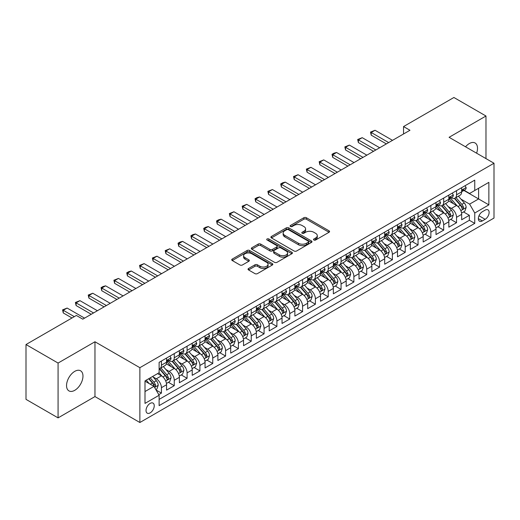 <?xml version="1.0" encoding="UTF-8"?>
<svg xmlns="http://www.w3.org/2000/svg" width="520" height="520" viewBox="0 0 520 520"><rect width="100%" height="100%" fill="white"/><g stroke="black" fill="none" stroke-linecap="round" stroke-linejoin="round"><path stroke-width="0.78" d="M313.892 240A1.248 0.722 0 0 0 315.653 240L329.036 232.278A1.781 1.027 0 0 0 329.557 231.55A1.781 1.027 0 0 0 329.036 230.822L306.371 217.731A1.781 1.027 0 0 0 303.849 217.731L290.466 225.459A1.248 0.722 0 0 0 290.101 225.966A1.248 0.722 0 0 0 290.466 226.48A1.248 0.722 0 0 0 292.233 226.48L293.963 225.478A5.7 3.289 0 0 1 302.022 225.478L303.914 226.571A5.7 3.289 0 0 1 305.584 228.897A5.7 3.289 0 0 1 303.914 231.225L302.178 232.219A1.248 0.722 0 0 0 301.815 232.733A1.248 0.722 0 0 0 302.178 233.239A1.248 0.722 0 0 0 303.947 233.239L305.675 232.239A5.7 3.289 0 0 1 313.736 232.239L315.627 233.331A5.7 3.289 0 0 1 317.291 235.658A5.7 3.289 0 0 1 315.627 237.984L313.892 238.986A1.248 0.722 0 0 0 313.528 239.493A1.248 0.722 0 0 0 313.892 240L313.892 238.986M74.757 390.319A11.616 6.708 120 0 0 82.342 380.088A11.616 6.708 120 0 0 80.561 370.779A11.616 6.708 120 0 0 74.757 371.358A11.616 6.708 120 0 0 67.171 381.589A11.616 6.708 120 0 0 68.952 390.897A11.616 6.708 120 0 0 74.757 390.319M476.6 153.185A11.616 6.708 120 0 0 475.104 142.994A11.616 6.708 120 0 0 469.3 143.566A11.616 6.708 120 0 0 465.537 146.803M150.137 412.88A5.804 3.354 120 0 0 153.933 407.758A5.804 3.354 120 0 0 153.042 403.111A5.804 3.354 120 0 0 150.137 403.397A5.804 3.354 120 0 0 146.341 408.512A5.804 3.354 120 0 0 147.232 413.166A5.804 3.354 120 0 0 150.137 412.88M248.56 268.489A1.781 1.027 0 0 0 248.04 269.211A1.781 1.027 0 0 0 248.56 269.939L254.924 273.611A1.781 1.027 0 0 0 257.439 273.611L272.298 265.031A1.781 1.027 0 0 0 272.825 264.303A1.781 1.027 0 0 0 272.298 263.582L249.633 250.491A1.781 1.027 0 0 0 247.111 250.491L232.252 259.07A1.781 1.027 0 0 0 231.732 259.798A1.781 1.027 0 0 0 232.252 260.526L239.935 264.959A1.781 1.027 0 0 0 242.45 264.959L248.814 261.287A1.781 1.027 0 0 0 249.333 260.559A1.781 1.027 0 0 0 248.814 259.831L245.005 257.634A4.764 2.75 0 0 1 243.607 255.691A4.764 2.75 0 0 1 246.552 253.149A4.764 2.75 0 0 1 251.739 253.747L266.663 262.36A4.764 2.75 0 0 1 268.06 264.303A4.764 2.75 0 0 1 265.122 266.844A4.764 2.75 0 0 1 259.928 266.253L257.439 264.817A1.781 1.027 0 0 0 254.924 264.817L248.56 268.489L248.56 269.939M94.965 341.763L58.078 363.058L26 344.539L26 399.36L58.078 417.879L94.965 396.578L139.874 422.507L139.874 367.692L94.965 341.763L94.965 396.578M485.979 158.607L485.979 116.012L449.091 137.306L494 163.234L139.874 367.692M485.979 116.012L453.901 97.494L403.546 126.568L403.546 133.978M26 344.539L76.362 315.464L82.778 319.169L409.962 130.273L403.546 126.568M294.086 250.998A1.781 1.027 0 0 0 296.608 250.998L311.467 242.417A1.781 1.027 0 0 0 311.987 241.69A1.781 1.027 0 0 0 311.467 240.968L288.802 227.877A1.781 1.027 0 0 0 286.28 227.877L271.421 236.457A1.781 1.027 0 0 0 270.901 237.185A1.781 1.027 0 0 0 271.421 237.913L294.086 250.998M267.572 240.272A1.248 0.722 0 0 1 268.84 240.448L268.84 238.966L291.882 252.272A1.781 1.027 0 0 1 292.409 253A1.781 1.027 0 0 1 291.882 253.728L277.024 262.308A1.781 1.027 0 0 1 274.502 262.308L251.836 249.217L251.836 247.761A1.781 1.027 0 0 0 251.316 248.489A1.781 1.027 0 0 0 251.836 249.217M251.836 247.761L258.193 244.094A1.781 1.027 0 0 1 260.715 244.094L269.906 249.399A1.781 1.027 0 0 0 272.428 249.399L276.647 246.961A1.781 1.027 0 0 0 277.167 246.239A1.781 1.027 0 0 0 276.647 245.511L267.072 239.987A1.248 0.722 0 0 1 266.708 239.473A1.248 0.722 0 0 1 267.481 238.81A1.248 0.722 0 0 1 268.84 238.966M158.769 394.635L161.428 393.101L156.104 390.026M153.075 376.942L156.299 378.8A7.261 4.192 60 0 1 161.428 387.693L166.562 384.728L166.562 390.137L174.258 385.691L168.422 382.324M165.906 369.531L169.124 371.397A7.261 4.192 60 0 1 174.258 380.282L179.394 377.319L179.394 382.726L187.089 378.281L181.253 374.913M178.737 362.128L181.955 363.987A7.261 4.192 60 0 1 187.089 372.873L192.225 369.915L192.225 375.323L199.921 370.877L194.083 367.504M191.568 354.718L194.786 356.577A7.261 4.192 60 0 1 199.921 365.469L205.056 362.505L205.056 367.913L212.752 363.467L206.915 360.1M204.399 347.308L207.617 349.174A7.261 4.192 60 0 1 212.752 358.059L217.88 355.095L217.88 360.503L225.583 356.057L219.745 352.69M217.23 339.904L220.447 341.763A7.261 4.192 60 0 1 225.583 350.656L230.711 347.692L230.711 353.1L238.414 348.654L232.577 345.28M230.061 332.495L233.279 334.353A7.261 4.192 60 0 1 238.414 343.246L243.542 340.281L243.542 345.69L251.244 341.244L245.408 337.876M242.892 325.084L246.109 326.95A7.261 4.192 60 0 1 251.244 335.835L256.373 332.872L256.373 338.279L264.075 333.84L258.239 330.467M255.723 317.681L258.94 319.54A7.261 4.192 60 0 1 264.075 328.432L269.204 325.468L269.204 330.876L276.906 326.43L271.07 323.057M268.548 310.271L271.772 312.13A7.261 4.192 60 0 1 276.906 321.022L282.035 318.058L282.035 323.466L289.738 319.02L283.894 315.653M281.378 302.868L284.603 304.726A7.261 4.192 60 0 1 289.738 313.612L294.866 310.648L294.866 316.056L302.569 311.617L296.725 308.243M294.209 295.458L297.433 297.317A7.261 4.192 60 0 1 302.569 306.209L307.697 303.245L307.697 308.653L315.4 304.207L309.556 300.833M307.041 288.048L310.264 289.906A7.261 4.192 60 0 1 315.4 298.798L320.528 295.834L320.528 301.243L328.231 296.797L322.387 293.43M319.872 280.644L323.096 282.503A7.261 4.192 60 0 1 328.231 291.389L333.359 288.425L333.359 293.833L341.055 289.393L335.218 286.019M332.703 273.234L335.926 275.093A7.261 4.192 60 0 1 341.055 283.985L346.19 281.021L346.19 286.429L353.886 281.983L348.049 278.61M345.534 265.824L348.757 267.683A7.261 4.192 60 0 1 353.886 276.575L359.021 273.611L359.021 279.019L366.717 274.573L360.88 271.206M358.365 258.421L361.589 260.28A7.261 4.192 60 0 1 366.717 269.165L371.852 266.201L371.852 271.609L379.548 267.169L373.711 263.796M371.196 251.011L374.419 252.869A7.261 4.192 60 0 1 379.548 261.762L384.683 258.798L384.683 264.206L392.379 259.76L386.542 256.386M384.026 243.6L387.25 245.459A7.261 4.192 60 0 1 392.379 254.352L397.514 251.388L397.514 256.796L405.21 252.35L399.373 248.983M396.857 236.197L400.082 238.056A7.261 4.192 60 0 1 405.21 246.942L410.345 243.984L410.345 249.386L418.041 244.946L412.204 241.572M409.688 228.787L412.913 230.646A7.261 4.192 60 0 1 418.041 239.538L423.176 236.574L423.176 241.982L430.872 237.536L425.035 234.162M422.519 221.377L425.744 223.236A7.261 4.192 60 0 1 430.872 232.128L436.007 229.164L436.007 234.572L443.703 230.126L437.866 226.759M435.351 213.974L438.575 215.833A7.261 4.192 60 0 1 443.703 224.718L448.838 221.761L448.838 227.169L456.534 222.722L456.534 217.315A7.261 4.192 -120 0 0 451.399 208.422L448.182 206.564M450.697 219.349L456.534 222.722M166.562 384.728A7.261 4.192 -120 0 0 161.428 375.837L157.579 373.613M179.394 377.319A7.261 4.192 -120 0 0 174.258 368.433L166.322 363.851M192.225 369.915A7.261 4.192 -120 0 0 187.089 361.023L179.153 356.441M205.056 362.505A7.261 4.192 -120 0 0 199.921 353.613L191.984 349.037M217.88 355.095A7.261 4.192 -120 0 0 212.752 346.209L204.815 341.627M230.711 347.692A7.261 4.192 -120 0 0 225.583 338.8L217.646 334.217M243.542 340.281A7.261 4.192 -120 0 0 238.414 331.389L230.477 326.814M256.373 332.872A7.261 4.192 -120 0 0 251.244 323.986L243.308 319.404M269.204 325.468A7.261 4.192 -120 0 0 264.075 316.576L256.139 311.994M282.035 318.058A7.261 4.192 -120 0 0 276.906 309.166L268.97 304.59M294.866 310.648A7.261 4.192 -120 0 0 289.738 301.762L281.801 297.18M307.697 303.245A7.261 4.192 -120 0 0 302.569 294.353L294.632 289.77M320.528 295.834A7.261 4.192 -120 0 0 315.4 286.942L307.463 282.367M333.359 288.425A7.261 4.192 -120 0 0 328.231 279.539L320.294 274.957M346.19 281.021A7.261 4.192 -120 0 0 341.055 272.129L333.125 267.547M359.021 273.611A7.261 4.192 -120 0 0 353.886 264.726L345.956 260.143M371.852 266.201A7.261 4.192 -120 0 0 366.717 257.315L358.787 252.733M384.683 258.798A7.261 4.192 -120 0 0 379.548 249.906L371.618 245.323M397.514 251.388A7.261 4.192 -120 0 0 392.379 242.502L384.449 237.919M410.345 243.984A7.261 4.192 -120 0 0 405.21 235.092L397.274 230.51M423.176 236.574A7.261 4.192 -120 0 0 418.041 227.682L410.104 223.1M436.007 229.164A7.261 4.192 -120 0 0 430.872 220.279L422.935 215.696M448.838 221.761A7.261 4.192 -120 0 0 443.703 212.869L435.767 208.286M485.147 210.125L482.326 211.757A5.623 3.25 120 0 0 478.647 216.717A5.623 3.25 120 0 0 479.512 221.221A5.623 3.25 120 0 0 482.326 220.942L485.147 219.317A5.623 3.25 120 0 0 488.82 214.357A5.623 3.25 120 0 0 487.962 209.846A5.623 3.25 120 0 0 485.147 210.125M139.874 422.507L494 218.056L494 163.234M145.002 391.541L153.985 386.36L159.12 395.246L159.12 405.62L474.754 223.386L474.754 213.018L469.619 204.126L461.012 199.154M159.12 395.246L145.002 403.397L145.002 380.874L159.12 372.729L159.12 362.356L474.754 180.128L474.754 190.495L488.865 182.351L488.865 204.867L474.754 213.018M169.058 360.685L169.124 360.724A7.261 4.192 60 0 0 172.757 361.088L177.886 358.124A7.261 4.192 -120 0 0 179.394 354.803L179.394 350.649M181.889 353.281L181.955 353.321A7.261 4.192 60 0 0 185.588 353.678L190.717 350.714A7.261 4.192 -120 0 0 192.225 347.393L192.225 343.246M194.721 345.872L194.786 345.911A7.261 4.192 60 0 0 198.419 346.268L203.547 343.31A7.261 4.192 -120 0 0 205.056 339.982L205.056 335.835M207.552 338.462L207.617 338.5A7.261 4.192 60 0 0 211.25 338.865L216.379 335.901A7.261 4.192 -120 0 0 217.88 332.579L217.88 328.425M220.383 331.058L220.447 331.097A7.261 4.192 60 0 0 224.081 331.454L229.209 328.49A7.261 4.192 -120 0 0 230.711 325.169L230.711 321.022M233.214 323.648L233.279 323.687A7.261 4.192 60 0 0 236.912 324.044L242.041 321.087A7.261 4.192 -120 0 0 243.542 317.759L243.542 313.612M246.044 316.245L246.109 316.277A7.261 4.192 60 0 0 249.743 316.641L254.872 313.677A7.261 4.192 -120 0 0 256.373 310.356L256.373 306.209M258.875 308.834L258.94 308.874A7.261 4.192 60 0 0 262.567 309.231L267.703 306.267A7.261 4.192 -120 0 0 269.204 302.945L269.204 298.798M271.707 301.425L271.772 301.464A7.261 4.192 60 0 0 275.399 301.821L280.534 298.864A7.261 4.192 -120 0 0 282.035 295.536L282.035 291.389M284.538 294.021L284.603 294.06A7.261 4.192 60 0 0 288.23 294.418L293.365 291.454A7.261 4.192 -120 0 0 294.866 288.132L294.866 283.985M297.369 286.611L297.433 286.65A7.261 4.192 60 0 0 301.061 287.007L306.195 284.043A7.261 4.192 -120 0 0 307.697 280.722L307.697 276.575M310.2 279.201L310.264 279.24A7.261 4.192 60 0 0 313.892 279.604L319.026 276.64A7.261 4.192 -120 0 0 320.528 273.319L320.528 269.165M323.031 271.798L323.096 271.837A7.261 4.192 60 0 0 326.722 272.194L331.858 269.23A7.261 4.192 -120 0 0 333.359 265.909L333.359 261.762M335.862 264.387L335.926 264.427A7.261 4.192 60 0 0 339.553 264.784L344.688 261.82A7.261 4.192 -120 0 0 346.19 258.499L346.19 254.352M348.686 256.978L348.757 257.017A7.261 4.192 60 0 0 352.385 257.381L357.519 254.417A7.261 4.192 -120 0 0 359.021 251.095L359.021 246.942M361.517 249.574L361.589 249.613A7.261 4.192 60 0 0 365.216 249.971L370.351 247.006A7.261 4.192 -120 0 0 371.852 243.685L371.852 239.538M374.348 242.164L374.419 242.203A7.261 4.192 60 0 0 378.047 242.561L383.182 239.597A7.261 4.192 -120 0 0 384.683 236.275L384.683 232.128M387.179 234.754L387.25 234.793A7.261 4.192 60 0 0 390.878 235.157L396.012 232.193A7.261 4.192 -120 0 0 397.514 228.872L397.514 224.718M400.01 227.35L400.082 227.389A7.261 4.192 60 0 0 403.709 227.747L408.844 224.783A7.261 4.192 -120 0 0 410.345 221.462L410.345 217.315M412.841 219.941L412.913 219.98A7.261 4.192 60 0 0 416.54 220.337L421.675 217.373A7.261 4.192 -120 0 0 423.176 214.052L423.176 209.905M425.672 212.531L425.744 212.569A7.261 4.192 60 0 0 429.371 212.933L434.499 209.969A7.261 4.192 -120 0 0 436.007 206.648L436.007 202.494M438.503 205.127L438.575 205.166A7.261 4.192 60 0 0 442.201 205.524L447.33 202.56A7.261 4.192 -120 0 0 448.838 199.238L448.838 195.091M159.12 399.393L469.365 220.279L469.365 215.312L461.669 219.758L461.669 214.35A7.261 4.192 -120 0 0 456.534 205.458L448.598 200.883M451.334 197.717L451.399 197.756A7.261 4.192 -120 0 0 455.032 198.114A7.261 4.192 -120 0 0 456.534 194.792L456.534 190.645M455.032 198.114L460.161 195.156A7.261 4.192 -120 0 0 461.669 191.828L461.669 187.681M161.428 361.023L161.428 365.17A7.261 4.192 60 0 1 159.926 368.491A7.261 4.192 60 0 1 159.12 368.791M159.926 368.491L165.055 365.534A7.261 4.192 -120 0 0 166.562 362.206L166.562 358.059M174.258 353.613L174.258 357.767A7.261 4.192 60 0 1 172.757 361.088M187.089 346.209L187.089 350.356A7.261 4.192 60 0 1 185.588 353.678M199.921 338.8L199.921 342.947A7.261 4.192 60 0 1 198.419 346.268M212.752 331.389L212.752 335.543A7.261 4.192 60 0 1 211.25 338.865M225.583 323.986L225.583 328.133A7.261 4.192 60 0 1 224.081 331.454M238.414 316.576L238.414 320.723A7.261 4.192 60 0 1 236.912 324.044M251.244 309.166L251.244 313.32A7.261 4.192 60 0 1 249.743 316.641M264.075 301.762L264.075 305.909A7.261 4.192 60 0 1 262.567 309.231M276.906 294.353L276.906 298.5A7.261 4.192 60 0 1 275.399 301.821M289.738 286.942L289.738 291.096A7.261 4.192 60 0 1 288.23 294.418M302.569 279.539L302.569 283.686A7.261 4.192 60 0 1 301.061 287.007M315.4 272.129L315.4 276.276A7.261 4.192 60 0 1 313.892 279.604M328.231 264.719L328.231 268.873A7.261 4.192 60 0 1 326.722 272.194M341.055 257.315L341.055 261.463A7.261 4.192 60 0 1 339.553 264.784M353.886 249.906L353.886 254.053A7.261 4.192 60 0 1 352.385 257.381M366.717 242.502L366.717 246.649A7.261 4.192 60 0 1 365.216 249.971M379.548 235.092L379.548 239.239A7.261 4.192 60 0 1 378.047 242.561M392.379 227.682L392.379 231.829A7.261 4.192 60 0 1 390.878 235.157M405.21 220.279L405.21 224.425A7.261 4.192 60 0 1 403.709 227.747M418.041 212.869L418.041 217.016A7.261 4.192 60 0 1 416.54 220.337M430.872 205.458L430.872 209.606A7.261 4.192 60 0 1 429.371 212.933M443.703 198.055L443.703 202.202A7.261 4.192 60 0 1 442.201 205.524M443.703 224.718L443.703 230.126M430.872 232.128L430.872 237.536M418.041 239.538L418.041 244.946M405.21 246.942L405.21 252.35M392.379 254.352L392.379 259.76M379.548 261.762L379.548 267.169M366.717 269.165L366.717 274.573M353.886 276.575L353.886 281.983M341.055 283.985L341.055 289.393M328.231 291.389L328.231 296.797M315.4 298.798L315.4 304.207M302.569 306.209L302.569 311.617M289.738 313.612L289.738 319.02M276.906 321.022L276.906 326.43M264.075 328.432L264.075 333.84M251.244 335.835L251.244 341.244M238.414 343.246L238.414 348.654M225.583 350.656L225.583 356.057M212.752 358.059L212.752 363.467M199.921 365.469L199.921 370.877M187.089 372.873L187.089 378.281M174.258 380.282L174.258 385.691M161.428 387.693L161.428 393.101M153.985 386.36L145.002 381.173M469.619 204.126L478.601 198.939L478.601 188.272L488.865 182.351M463.912 190.457L488.865 204.867M464.165 190.307L469.619 193.459L474.754 190.495M58.078 363.058L58.078 417.879M463.528 211.946L469.365 215.312M469.365 220.279L474.754 223.386M314.392 240.175L315.627 239.467A5.7 3.289 0 0 0 317.291 237.139L317.291 235.658M305.584 228.897L305.584 230.38A5.7 3.289 0 0 1 303.914 232.707L302.679 233.415M329.036 230.822L329.036 232.278L306.371 219.213A1.781 1.027 0 0 0 303.849 219.213L290.966 226.655M311.447 242.431L288.802 229.359A1.781 1.027 0 0 0 286.28 229.359L271.44 237.926M308.321 242.203A1.248 0.722 0 0 0 308.685 241.69A1.248 0.722 0 0 0 308.321 241.183L288.418 229.697A1.248 0.722 0 0 0 286.656 229.697L284.83 230.75A5.7 3.289 0 0 0 283.159 233.077A5.7 3.289 0 0 0 284.83 235.404L298.435 243.256A5.7 3.289 0 0 0 306.495 243.256L308.321 242.203L308.321 243.685A1.248 0.722 0 0 0 308.685 243.172L308.685 241.69M283.159 233.077L283.159 234.559A5.7 3.289 0 0 0 284.83 236.886L284.83 235.404M308.321 243.685L306.495 244.738A5.7 3.289 0 0 1 298.435 244.738L284.83 236.886M251.856 249.23L258.193 245.577L258.193 244.094M277.167 246.239L277.167 247.722A1.781 1.027 0 0 1 276.647 248.443L272.428 250.881A1.781 1.027 0 0 1 269.906 250.881L260.715 245.577A1.781 1.027 0 0 0 258.193 245.577M268.84 240.448L291.863 253.741M279.448 254.911A4.764 2.75 0 0 0 284.642 255.502A4.764 2.75 0 0 0 287.579 252.961A4.764 2.75 0 0 0 286.189 251.017L280.93 247.982A1.781 1.027 0 0 0 278.408 247.982L274.19 250.419A1.781 1.027 0 0 0 273.669 251.147A1.781 1.027 0 0 0 274.19 251.875L279.448 254.911L279.448 256.386A4.764 2.75 0 0 0 284.642 256.984A4.764 2.75 0 0 0 287.579 254.442L287.579 252.961M273.669 251.147L273.669 252.629A1.781 1.027 0 0 0 274.19 253.351L274.19 251.875M279.448 256.386L274.19 253.351M268.06 264.303L268.06 265.785A4.764 2.75 0 0 1 265.122 268.327A4.764 2.75 0 0 1 259.928 267.735L257.439 266.298A1.781 1.027 0 0 0 254.924 266.298L248.586 269.952M243.607 255.691L243.607 257.173A4.764 2.75 0 0 0 245.005 259.116L245.005 257.634M248.787 261.3L245.005 259.116M272.298 263.582L272.298 265.031L249.633 251.972A1.781 1.027 0 0 0 247.111 251.972L232.278 260.539M461.559 213.077L464.874 211.166L466.154 207.461A4.81 2.775 -120 0 0 464.282 202.943L458.419 196.157M457.249 205.927L450.548 198.172M453.434 203.671L449.547 199.167A11.525 6.65 -120 0 0 449.189 198.77M454.376 198.374L460.304 205.244A4.81 2.775 60 0 1 462.02 208.553L462.371 209.125L463.021 209.034L463.56 207.669A4.81 2.775 -120 0 0 461.844 204.353L455.981 197.567M454.727 198.263L461.097 205.641A2.45 1.417 60 0 1 461.715 206.603L463.56 207.669M465.069 185.718L466.154 187.609A4.81 2.775 60 0 1 465.16 189.735L462.722 191.145A4.81 2.775 -120 0 0 463.56 190.034L463.457 189.605M461.825 191.367L461.844 191.367A4.81 2.775 -120 0 0 462.722 191.145M462.943 189.677L463.56 190.034C463.262 189.312 462.748 189.605 462.02 190.925A4.81 2.775 60 0 1 461.669 191.607M388.661 142.571L371.209 132.496L371.209 135.161L370.507 132.087L375.057 130.273L392.509 140.348M386.347 143.904L371.209 135.161M375.057 130.273L371.209 132.496L370.507 132.087M448.728 220.487L452.043 218.576L453.323 214.87A4.81 2.775 -120 0 0 451.451 210.353L445.594 203.567M444.418 213.337L437.716 205.582M440.603 211.081L436.716 206.577A11.525 6.65 -120 0 0 436.358 206.174M441.545 205.784L447.473 212.647A4.81 2.775 60 0 1 449.189 215.963L449.54 216.535L450.19 216.444L450.729 215.072A4.81 2.775 -120 0 0 449.013 211.764L443.151 204.971M441.896 205.673L448.266 213.05A2.45 1.417 60 0 1 448.884 214.006L450.729 215.072M435.897 227.897L439.212 225.979L440.499 222.274A4.81 2.775 -120 0 0 438.62 217.763L432.763 210.971M431.587 220.747L424.885 212.986M427.772 218.484L423.885 213.987A11.525 6.65 -120 0 0 423.527 213.583M428.714 213.194L434.649 220.058A4.81 2.775 60 0 1 436.358 223.373L436.709 223.938L437.359 223.847L437.899 222.482A4.81 2.775 -120 0 0 436.183 219.167L430.32 212.381M429.065 213.083L435.435 220.454A2.45 1.417 60 0 1 436.053 221.416L437.899 222.482M423.066 235.3L426.381 233.389L427.668 229.684A4.81 2.775 -120 0 0 425.789 225.167L419.933 218.381M418.756 228.15L412.054 220.395M414.941 225.894L411.053 221.39A11.525 6.65 -120 0 0 410.696 220.994M415.883 220.597L421.818 227.468A4.81 2.775 60 0 1 423.527 230.776L423.878 231.348L424.528 231.257L425.068 229.886A4.81 2.775 -120 0 0 423.351 226.577L417.495 219.791M416.234 220.487L422.604 227.864A2.45 1.417 60 0 1 423.222 228.819L425.068 229.886M410.235 242.71L413.55 240.792L414.837 237.094A4.81 2.775 -120 0 0 412.965 232.577L407.101 225.791M405.925 235.56L399.224 227.806M402.11 233.305L398.223 228.8A11.525 6.65 -120 0 0 397.865 228.397M403.052 228.007L408.987 234.871A4.81 2.775 60 0 1 410.696 238.186L411.047 238.758L411.697 238.667L412.237 237.296A4.81 2.775 -120 0 0 410.521 233.987L404.664 227.194M403.403 227.897L409.773 235.274A2.45 1.417 60 0 1 410.391 236.23L412.237 237.296M452.238 193.128L453.323 195.013A4.81 2.775 60 0 1 452.329 197.145L449.891 198.549A4.81 2.775 -120 0 0 450.729 197.444L450.632 197.015M448.994 198.776L449.013 198.776A4.81 2.775 -120 0 0 449.891 198.549M450.112 197.087L450.729 197.444C450.431 196.716 449.917 197.015 449.189 198.334A4.81 2.775 60 0 1 448.838 199.017M375.83 149.975L358.378 139.899L358.378 142.571L357.675 139.497L362.226 137.677L379.678 147.751M373.522 151.307L358.378 142.571M362.226 137.677L358.378 139.899L357.675 139.497M439.406 200.531L440.499 202.423A4.81 2.775 60 0 1 439.498 204.549L437.06 205.959A4.81 2.775 -120 0 0 437.899 204.847L437.801 204.425M436.163 206.18L436.183 206.18A4.81 2.775 -120 0 0 437.06 205.959M437.281 204.49L437.899 204.847C437.6 204.126 437.086 204.425 436.358 205.738A4.81 2.775 60 0 1 436.007 206.421M362.999 157.385L345.547 147.31L345.547 149.975L344.844 146.9L349.401 145.087L366.847 155.162M360.692 158.717L345.547 149.975M349.401 145.087L345.547 147.31L344.844 146.9M426.575 207.942L427.668 209.833A4.81 2.775 60 0 1 426.666 211.958L424.229 213.363A4.81 2.775 -120 0 0 425.068 212.258L424.97 211.828M423.332 213.59L423.351 213.59A4.81 2.775 -120 0 0 424.229 213.363M424.45 211.9L425.068 212.258C424.769 211.536 424.255 211.828 423.527 213.148A4.81 2.775 60 0 1 423.176 213.831M350.168 164.794L332.716 154.72L332.716 157.385L332.014 154.31L333.938 153.198L336.57 152.497L354.016 162.572M347.861 166.127L332.716 157.385M336.57 152.497L332.716 154.72L332.014 154.31M413.745 215.352L414.837 217.237A4.81 2.775 60 0 1 413.835 219.369L411.398 220.772A4.81 2.775 -120 0 0 412.237 219.667L412.139 219.239M410.507 221L410.521 221A4.81 2.775 -120 0 0 411.398 220.772M411.619 219.31L412.237 219.667C411.938 218.94 411.424 219.239 410.696 220.552A4.81 2.775 60 0 1 410.345 221.24M337.337 172.198L319.885 162.123L319.885 164.794L319.183 161.72L323.739 159.9L341.185 169.975M335.029 173.531L319.885 164.794M323.739 159.9L319.885 162.123L319.183 161.72M397.404 250.12L400.719 248.203L402.006 244.498A4.81 2.775 -120 0 0 400.134 239.987L394.271 233.194M393.094 242.97L386.393 235.209M389.279 240.708L385.392 236.21A11.525 6.65 -120 0 0 385.034 235.807M390.221 235.417L396.156 242.281A4.81 2.775 60 0 1 397.865 245.596L398.216 246.161L398.866 246.071L399.406 244.706A4.81 2.775 -120 0 0 397.696 241.391L391.833 234.605M390.572 235.306L396.942 242.678A2.45 1.417 60 0 1 397.56 243.639L399.406 244.706M400.913 222.755L402.006 224.647A4.81 2.775 60 0 1 401.011 226.772L398.567 228.183A4.81 2.775 -120 0 0 399.406 227.071L399.308 226.649M397.676 228.404L397.696 228.404A4.81 2.775 -120 0 0 398.567 228.183M398.788 226.714L399.406 227.071C399.106 226.35 398.593 226.649 397.865 227.962A4.81 2.775 60 0 1 397.514 228.644M324.506 179.608L307.053 169.533L307.053 172.198L306.351 169.124L310.908 167.31L328.354 177.385M322.199 180.941L307.053 172.198M310.908 167.31L307.053 169.533L306.351 169.124M384.572 257.524L387.887 255.613L389.175 251.908A4.81 2.775 -120 0 0 387.303 247.39L381.44 240.604M380.263 250.374L373.562 242.619M376.447 248.118L372.56 243.614A11.525 6.65 -120 0 0 372.203 243.217M377.39 242.821L383.325 249.691A4.81 2.775 60 0 1 385.034 253L385.385 253.572L386.035 253.481L386.575 252.109A4.81 2.775 -120 0 0 384.865 248.8L379.002 242.014M377.741 242.71L384.111 250.088A2.45 1.417 60 0 1 384.728 251.043L386.575 252.109M388.082 230.165L389.175 232.056A4.81 2.775 60 0 1 388.18 234.182L385.743 235.586A4.81 2.775 -120 0 0 386.575 234.481L386.477 234.052M384.846 235.814L384.865 235.814A4.81 2.775 -120 0 0 385.743 235.586M385.957 234.124L386.575 234.481C386.276 233.76 385.762 234.052 385.034 235.372A4.81 2.775 60 0 1 384.683 236.054M311.675 187.018L294.229 176.943L294.229 179.608L293.521 176.534L298.077 174.72L315.523 184.795M309.368 188.35L294.229 179.608M298.077 174.72L294.229 176.943L293.521 176.534M371.741 264.933L375.057 263.016L376.344 259.317A4.81 2.775 -120 0 0 374.472 254.8L368.609 248.014M367.432 257.784L360.731 250.029M363.616 255.528L359.729 251.024A11.525 6.65 -120 0 0 359.372 250.62M364.566 250.231L370.494 257.094A4.81 2.775 60 0 1 372.209 260.409L372.554 260.981L373.204 260.884L373.744 259.519A4.81 2.775 -120 0 0 372.034 256.204L366.171 249.418M364.91 250.12L371.28 257.498A2.45 1.417 60 0 1 371.897 258.453L373.744 259.519M375.251 237.575L376.344 239.46A4.81 2.775 60 0 1 375.349 241.592L372.912 242.996A4.81 2.775 -120 0 0 373.744 241.891L373.646 241.462M372.015 243.224L372.034 243.224A4.81 2.775 -120 0 0 372.912 242.996M373.126 241.534L373.744 241.891C373.445 241.163 372.931 241.462 372.209 242.775A4.81 2.775 60 0 1 371.852 243.464M298.844 194.422L281.398 184.347L281.398 187.018L280.69 183.944L282.614 182.832L285.246 182.124L302.692 192.198M296.536 195.754L281.398 187.018M285.246 182.124L281.398 184.347L280.69 183.944M358.911 272.344L362.226 270.426L363.512 266.721A4.81 2.775 -120 0 0 361.641 262.21L355.778 255.417M354.601 265.194L347.9 257.433M350.792 262.932L346.899 258.433A11.525 6.65 -120 0 0 346.541 258.031M351.735 257.641L357.663 264.505A4.81 2.775 60 0 1 359.379 267.82L359.723 268.385L360.373 268.294L360.913 266.929A4.81 2.775 -120 0 0 359.203 263.614L353.34 256.828M352.079 257.524L358.449 264.901A2.45 1.417 60 0 1 359.067 265.863L360.913 266.929M362.421 244.978L363.512 246.87A4.81 2.775 60 0 1 362.518 248.995L360.081 250.406A4.81 2.775 -120 0 0 360.913 249.294L360.815 248.872M359.184 250.627L359.203 250.627A4.81 2.775 -120 0 0 360.081 250.406M360.295 248.937L360.913 249.294C360.613 248.573 360.1 248.865 359.379 250.185A4.81 2.775 60 0 1 359.021 250.868M286.013 201.832L268.567 191.756L268.567 194.422L267.858 191.347L272.415 189.534L289.861 199.608M283.706 203.164L268.567 194.422M272.415 189.534L268.567 191.756L267.858 191.347M346.079 279.747L349.401 277.836L350.682 274.131A4.81 2.775 -120 0 0 348.81 269.614L342.947 262.828M341.77 272.597L335.069 264.843M337.961 270.342L334.068 265.837A11.525 6.65 -120 0 0 333.71 265.434M338.904 265.044L344.832 271.914A4.81 2.775 60 0 1 346.548 275.223L346.892 275.795L347.542 275.704L348.082 274.333A4.81 2.775 -120 0 0 346.372 271.024L340.509 264.238M339.248 264.933L345.618 272.311A2.45 1.417 60 0 1 346.236 273.267L348.082 274.333M349.59 252.389L350.682 254.28A4.81 2.775 60 0 1 349.687 256.406L347.25 257.81A4.81 2.775 -120 0 0 348.082 256.704L347.984 256.276M346.353 258.037L346.372 258.037A4.81 2.775 -120 0 0 347.25 257.81M347.464 256.347L348.082 256.704C347.782 255.983 347.269 256.276 346.548 257.595A4.81 2.775 60 0 1 346.19 258.278M273.182 209.235L255.736 199.167L255.736 201.832L255.028 198.757L256.952 197.645L259.584 196.944L277.03 207.019M270.875 210.574L255.736 201.832M259.584 196.944L255.736 199.167L255.028 198.757M333.249 287.157L336.57 285.24L337.851 281.541A4.81 2.775 -120 0 0 335.978 277.024L330.115 270.238M328.939 280.007L322.238 272.252M325.13 277.752L321.236 273.247A11.525 6.65 -120 0 0 320.879 272.844M326.072 272.454L332 279.318A4.81 2.775 60 0 1 333.716 282.633L334.061 283.205L334.711 283.108L335.257 281.743A4.81 2.775 -120 0 0 333.541 278.428L327.678 271.642M326.417 272.344L332.793 279.721A2.45 1.417 60 0 1 333.404 280.677L335.257 281.743M336.759 259.798L337.851 261.683A4.81 2.775 60 0 1 336.856 263.815L334.418 265.219A4.81 2.775 -120 0 0 335.257 264.115L335.153 263.686M333.522 265.447L333.541 265.447A4.81 2.775 -120 0 0 334.418 265.219M334.633 263.75L335.257 264.115C334.951 263.387 334.438 263.686 333.716 264.999A4.81 2.775 60 0 1 333.359 265.688M260.351 216.645L242.905 206.57L242.905 209.242L242.197 206.167L246.753 204.347L264.199 214.422M258.043 217.978L242.905 209.242M246.753 204.347L242.905 206.57L242.197 206.167M320.424 294.567L323.739 292.65L325.019 288.945A4.81 2.775 -120 0 0 323.147 284.433L317.284 277.641M316.108 287.417L309.406 279.656M312.299 285.155L308.406 280.657A11.525 6.65 -120 0 0 308.048 280.254M313.242 279.864L319.169 286.728A4.81 2.775 60 0 1 320.886 290.036L321.236 290.608L321.88 290.517L322.426 289.153A4.81 2.775 -120 0 0 320.71 285.838L314.847 279.052M313.586 279.747L319.963 287.125A2.45 1.417 60 0 1 320.58 288.087L322.426 289.153M323.928 267.202L325.019 269.094A4.81 2.775 60 0 1 324.025 271.219L321.588 272.63A4.81 2.775 -120 0 0 322.426 271.518L322.322 271.096M320.69 272.851L320.71 272.851A4.81 2.775 -120 0 0 321.588 272.63M321.802 271.161L322.426 271.518C322.12 270.797 321.607 271.089 320.886 272.409A4.81 2.775 60 0 1 320.528 273.091M247.52 224.055L230.074 213.98L230.074 216.645L229.365 213.571L233.922 211.757L251.368 221.832M245.213 225.388L230.074 216.645M233.922 211.757L230.074 213.98L229.365 213.571M307.593 301.971L310.908 300.06L312.189 296.355A4.81 2.775 -120 0 0 310.317 291.837L304.454 285.051M303.277 294.82L296.582 287.066M299.468 292.565L295.575 288.061A11.525 6.65 -120 0 0 295.217 287.658M300.411 287.267L306.339 294.138A4.81 2.775 60 0 1 308.055 297.447L308.406 298.019L309.049 297.928L309.595 296.556A4.81 2.775 -120 0 0 307.879 293.248L302.016 286.462M300.755 287.157L307.132 294.534A2.45 1.417 60 0 1 307.749 295.49L309.595 296.556M311.096 274.612L312.189 276.497A4.81 2.775 60 0 1 311.194 278.629L308.757 280.033A4.81 2.775 -120 0 0 309.595 278.928L309.491 278.499M307.86 280.261L307.879 280.261A4.81 2.775 -120 0 0 308.757 280.033M308.971 278.57L309.595 278.928C309.289 278.207 308.776 278.499 308.055 279.819A4.81 2.775 60 0 1 307.697 280.501M234.689 231.458L217.243 221.39L217.243 224.055L216.535 220.981L218.458 219.869L221.091 219.167L238.544 229.242M232.381 232.797L217.243 224.055M221.091 219.167L217.243 221.39L216.535 220.981M298.266 282.022L299.358 283.907A4.81 2.775 60 0 1 298.363 286.033L295.925 287.443A4.81 2.775 -120 0 0 296.764 286.338L296.66 285.909M295.029 287.671L295.048 287.671A4.81 2.775 -120 0 0 295.925 287.443M296.14 285.974L296.764 286.338C296.459 285.61 295.945 285.909 295.224 287.222A4.81 2.775 60 0 1 294.866 287.911M221.858 238.869L204.412 228.794L204.412 231.458L203.703 228.391L205.628 227.279L208.26 226.571L225.713 236.645M219.55 240.201L204.412 231.458M208.26 226.571L204.412 228.794L203.703 228.391M285.435 289.425L286.526 291.317A4.81 2.775 60 0 1 285.532 293.442L283.094 294.853A4.81 2.775 -120 0 0 283.933 293.742L283.829 293.319M282.197 295.074L282.217 295.074A4.81 2.775 -120 0 0 283.094 294.853M283.309 293.384L283.933 293.742C283.627 293.02 283.114 293.312 282.392 294.632A4.81 2.775 60 0 1 282.035 295.315M209.027 246.279L191.581 236.203L191.581 238.869L190.873 235.794L192.797 234.683L195.429 233.981L212.881 244.056M206.719 247.611L191.581 238.869M195.429 233.981L191.581 236.203L190.873 235.794M294.762 309.381L298.077 307.463L299.358 303.758A4.81 2.775 -120 0 0 297.486 299.247L291.623 292.461M290.446 302.231L283.751 294.476M286.637 299.969L282.744 295.471A11.525 6.65 -120 0 0 282.392 295.067M287.579 294.678L293.507 301.542A4.81 2.775 60 0 1 295.224 304.856L295.575 305.422L296.225 305.331L296.764 303.966A4.81 2.775 -120 0 0 295.048 300.651L289.185 293.865M287.924 294.567L294.3 301.945A2.45 1.417 60 0 1 294.918 302.9L296.764 303.966M281.931 316.791L285.246 314.873L286.526 311.168A4.81 2.775 -120 0 0 284.655 306.657L278.792 299.865M277.615 309.641L270.92 301.88M273.806 307.378L269.919 302.874A11.525 6.65 -120 0 0 269.562 302.478M274.749 302.088L280.677 308.952A4.81 2.775 60 0 1 282.392 312.26L282.744 312.832L283.394 312.741L283.933 311.376A4.81 2.775 -120 0 0 282.217 308.061L276.354 301.275M275.093 301.971L281.469 309.348A2.45 1.417 60 0 1 282.087 310.31L283.933 311.376M269.1 324.194L272.415 322.283L273.695 318.578A4.81 2.775 -120 0 0 271.824 314.061L265.961 307.275M264.784 317.044L258.089 309.289M260.975 314.788L257.088 310.284A11.525 6.65 -120 0 0 256.731 309.881M261.918 309.491L267.846 316.355A4.81 2.775 60 0 1 269.562 319.67L269.913 320.242L270.562 320.151L271.102 318.78A4.81 2.775 -120 0 0 269.386 315.471L263.523 308.678M262.269 309.381L268.639 316.758A2.45 1.417 60 0 1 269.256 317.714L271.102 318.78M272.603 296.836L273.695 298.721A4.81 2.775 60 0 1 272.701 300.853L270.264 302.257A4.81 2.775 -120 0 0 271.102 301.151L270.998 300.722M269.367 302.484L269.386 302.484A4.81 2.775 -120 0 0 270.264 302.257M270.478 300.794L271.102 301.151C270.797 300.423 270.283 300.722 269.562 302.042A4.81 2.775 60 0 1 269.204 302.725M196.196 253.682L178.75 243.607L178.75 246.279L178.042 243.204L179.966 242.093L182.598 241.391L200.05 251.466M193.889 255.021L178.75 246.279M182.598 241.391L178.75 243.607L178.042 243.204M256.269 331.604L259.584 329.687L260.865 325.981A4.81 2.775 -120 0 0 258.993 321.471L253.13 314.685M251.953 324.454L245.258 316.693M248.144 322.192L244.257 317.694A11.525 6.65 -120 0 0 243.9 317.291M249.087 316.901L255.014 323.765A4.81 2.775 60 0 1 256.731 327.08L257.082 327.646L257.731 327.555L258.271 326.19A4.81 2.775 -120 0 0 256.555 322.875L250.692 316.089M249.438 316.791L255.808 324.168A2.45 1.417 60 0 1 256.425 325.124L258.271 326.19M259.772 304.245L260.865 306.131A4.81 2.775 60 0 1 259.87 308.256L257.433 309.667A4.81 2.775 -120 0 0 258.271 308.562L258.167 308.132M256.536 309.894L256.555 309.894A4.81 2.775 -120 0 0 257.433 309.667M257.647 308.197L258.271 308.562C257.966 307.834 257.452 308.132 256.731 309.445A4.81 2.775 60 0 1 256.373 310.135M183.372 261.092L165.919 251.017L165.919 253.682L165.21 250.608L169.767 248.794L187.219 258.869M181.058 262.425L165.919 253.682M169.767 248.794L165.919 251.017L165.21 250.608M243.438 339.007L246.753 337.097L248.034 333.392A4.81 2.775 -120 0 0 246.161 328.874L240.299 322.088M239.129 331.864L232.427 324.103M235.313 329.602L231.426 325.097A11.525 6.65 -120 0 0 231.069 324.701M236.256 324.311L242.183 331.175A4.81 2.775 60 0 1 243.9 334.484L244.25 335.056L244.9 334.965L245.44 333.6A4.81 2.775 -120 0 0 243.724 330.284L237.861 323.499M236.607 324.194L242.977 331.572A2.45 1.417 60 0 1 243.594 332.534L245.44 333.6M246.942 311.649L248.034 313.541A4.81 2.775 60 0 1 247.039 315.666L244.602 317.077A4.81 2.775 -120 0 0 245.44 315.965L245.336 315.543M243.705 317.298L243.724 317.298A4.81 2.775 -120 0 0 244.602 317.077M244.816 315.608L245.44 315.965C245.135 315.244 244.621 315.536 243.9 316.856A4.81 2.775 60 0 1 243.542 317.538M170.541 268.502L153.088 258.427L153.088 261.092L152.38 258.017L156.936 256.204L174.389 266.279M168.227 269.834L153.088 261.092M156.936 256.204L153.088 258.427L152.38 258.017M230.607 346.418L233.922 344.507L235.203 340.801A4.81 2.775 -120 0 0 233.331 336.284L227.468 329.498M226.297 339.268L219.596 331.513M222.482 337.012L218.595 332.507A11.525 6.65 -120 0 0 218.238 332.105M223.425 331.714L229.353 338.579A4.81 2.775 60 0 1 231.069 341.894L231.419 342.466L232.069 342.375L232.609 341.003A4.81 2.775 -120 0 0 230.893 337.695L225.03 330.902M223.775 331.604L230.145 338.981A2.45 1.417 60 0 1 230.763 339.937L232.609 341.003M234.117 319.059L235.203 320.944A4.81 2.775 60 0 1 234.208 323.076L231.77 324.48A4.81 2.775 -120 0 0 232.609 323.375L232.505 322.946M230.874 324.708L230.893 324.708A4.81 2.775 -120 0 0 231.77 324.48M231.985 323.017L232.609 323.375C232.303 322.647 231.79 322.946 231.069 324.266A4.81 2.775 60 0 1 230.711 324.948M157.709 275.906L140.257 265.831L140.257 268.502L139.548 265.428L144.105 263.614L161.558 273.683M155.395 277.238L140.257 268.502M144.105 263.614L140.257 265.831L139.548 265.428M217.776 353.828L221.091 351.91L222.372 348.205A4.81 2.775 -120 0 0 220.5 343.694L214.636 336.908M213.467 346.678L206.765 338.916M209.651 344.416L205.764 339.918A11.525 6.65 -120 0 0 205.406 339.515M210.594 339.125L216.522 345.988A4.81 2.775 60 0 1 218.238 349.303L218.589 349.869L219.239 349.778L219.778 348.413A4.81 2.775 -120 0 0 218.062 345.098L212.199 338.312M210.944 339.014L217.315 346.392A2.45 1.417 60 0 1 217.932 347.347L219.778 348.413M221.286 326.463L222.372 328.354A4.81 2.775 60 0 1 221.377 330.48L218.94 331.89A4.81 2.775 -120 0 0 219.778 330.785L219.674 330.356M218.042 332.118L218.062 332.118A4.81 2.775 -120 0 0 218.94 331.89M219.154 330.421L219.778 330.785C219.472 330.057 218.959 330.356 218.238 331.669A4.81 2.775 60 0 1 217.88 332.358M144.879 283.315L127.426 273.24L127.426 275.906L126.724 272.831L128.648 271.719L131.274 271.017L148.727 281.093M142.565 284.648L127.426 275.906M131.274 271.017L127.426 273.24L126.724 272.831M204.945 361.231L208.26 359.32L209.541 355.615A4.81 2.775 -120 0 0 207.669 351.098L201.806 344.312M200.636 354.088L193.934 346.326M196.82 351.825L192.933 347.321A11.525 6.65 -120 0 0 192.576 346.925M197.763 346.535L203.691 353.399A4.81 2.775 60 0 1 205.406 356.707L205.758 357.279L206.408 357.188L206.947 355.823A4.81 2.775 -120 0 0 205.231 352.508L199.368 345.722M198.114 346.418L204.483 353.795A2.45 1.417 60 0 1 205.101 354.757L206.947 355.823M208.455 333.873L209.541 335.764A4.81 2.775 60 0 1 208.546 337.89L206.108 339.3A4.81 2.775 -120 0 0 206.947 338.188L206.843 337.766M205.212 339.521L205.231 339.521A4.81 2.775 -120 0 0 206.108 339.3M206.323 337.831L206.947 338.188C206.642 337.467 206.128 337.76 205.406 339.079A4.81 2.775 60 0 1 205.056 339.762M132.048 290.726L114.595 280.651L114.595 283.315L113.893 280.241L118.443 278.428L135.895 288.502M129.734 292.058L114.595 283.315M118.443 278.428L114.595 280.651L113.893 280.241M192.114 368.641L195.429 366.73L196.709 363.025A4.81 2.775 -120 0 0 194.838 358.507L188.975 351.722M187.805 361.491L181.103 353.737M183.989 359.236L180.102 354.731A11.525 6.65 -120 0 0 179.744 354.328M184.931 353.938L190.859 360.802A4.81 2.775 60 0 1 192.576 364.117L192.927 364.689L193.577 364.598L194.116 363.226A4.81 2.775 -120 0 0 192.4 359.918L186.537 353.125M185.283 353.828L191.653 361.205A2.45 1.417 60 0 1 192.27 362.161L194.116 363.226M195.624 341.282L196.709 343.168A4.81 2.775 60 0 1 195.715 345.3L193.278 346.704A4.81 2.775 -120 0 0 194.116 345.599L194.012 345.169M192.381 346.931L192.4 346.931A4.81 2.775 -120 0 0 193.278 346.704M193.492 345.241L194.116 345.599C193.811 344.871 193.303 345.169 192.576 346.489A4.81 2.775 60 0 1 192.225 347.172M119.216 298.129L101.764 288.054L101.764 290.726L101.062 287.651L102.986 286.539L105.612 285.838L123.065 295.906M116.903 299.462L101.764 290.726M105.612 285.838L101.764 288.054L101.062 287.651M179.283 376.051L182.598 374.134L183.879 370.428A4.81 2.775 -120 0 0 182.006 365.918L176.144 359.132M174.974 368.901L168.272 361.14M171.158 366.639L167.271 362.141A11.525 6.65 -120 0 0 166.914 361.738M172.1 361.348L178.029 368.212A4.81 2.775 60 0 1 179.744 371.527L180.096 372.093L180.745 372.001L181.285 370.637A4.81 2.775 -120 0 0 179.569 367.322L173.706 360.536M172.452 361.238L178.822 368.609A2.45 1.417 60 0 1 179.439 369.571L181.285 370.637M182.793 348.686L183.879 350.578A4.81 2.775 60 0 1 182.884 352.703L180.447 354.113A4.81 2.775 -120 0 0 181.285 353.002L181.181 352.579M179.55 354.341L179.569 354.341A4.81 2.775 -120 0 0 180.447 354.113M180.667 352.644L181.285 353.002C180.986 352.281 180.472 352.579 179.744 353.893A4.81 2.775 60 0 1 179.394 354.575M106.385 305.539L88.933 295.464L88.933 298.129L88.231 295.055L92.781 293.241L110.234 303.316M104.072 306.872L88.933 298.129M92.781 293.241L88.933 295.464L88.231 295.055M166.452 383.454L169.767 381.543L171.047 377.839A4.81 2.775 -120 0 0 169.175 373.321L163.312 366.535M162.142 376.311L159.075 372.756M158.327 374.049L157.827 373.471M159.269 368.758L165.198 375.622A4.81 2.775 60 0 1 166.914 378.931L167.264 379.503L167.915 379.412L168.454 378.047A4.81 2.775 -120 0 0 166.738 374.731L160.875 367.946M159.62 368.641L165.99 376.019A2.45 1.417 60 0 1 166.608 376.981L168.454 378.047M169.962 356.096L171.047 357.988A4.81 2.775 60 0 1 170.053 360.113L167.615 361.524A4.81 2.775 -120 0 0 168.454 360.412L168.357 359.983M166.719 361.745L166.738 361.745A4.81 2.775 -120 0 0 167.615 361.524M167.837 360.054L168.454 360.412C168.155 359.691 167.642 359.983 166.914 361.303A4.81 2.775 60 0 1 166.562 361.985M93.555 312.949L76.102 302.874L76.102 305.539L75.4 302.464L79.95 300.651L97.403 310.726M91.247 314.281L76.102 305.539M79.95 300.651L76.102 302.874L75.4 302.464M155.844 389.578L156.936 388.954L158.223 385.249A4.81 2.775 -120 0 0 156.345 380.731L152.659 376.46M149.214 383.604L146.244 380.159M145.496 381.459L145.002 380.887M148.681 378.755L152.373 383.026A4.81 2.775 60 0 1 154.083 386.341L154.434 386.913L155.084 386.822L155.623 385.45A4.81 2.775 -120 0 0 153.907 382.142L150.222 377.865M148.974 378.579L153.16 383.428A2.45 1.417 60 0 1 153.777 384.384L155.623 385.45M74.308 316.647L63.271 310.278L63.271 312.949L62.569 309.875L67.126 308.055L84.572 318.13M72.001 317.986L63.271 312.949M67.126 308.055L63.271 310.278L62.569 309.875M156.299 378.8L161.428 375.837M169.124 371.397L174.258 368.433M181.955 363.987L187.089 361.023M194.786 356.577L199.921 353.613M207.617 349.174L212.752 346.209M220.447 341.763L225.583 338.8M233.279 334.353L238.414 331.389M246.109 326.95L251.244 323.986M258.94 319.54L264.075 316.576M271.772 312.13L276.906 309.166M284.603 304.726L289.738 301.762M297.433 297.317L302.569 294.353M310.264 289.906L315.4 286.942M323.096 282.503L328.231 279.539M335.926 275.093L341.055 272.129M348.757 267.683L353.886 264.726M361.589 260.28L366.717 257.315M374.419 252.869L379.548 249.906M387.25 245.459L392.379 242.502M400.082 238.056L405.21 235.092M412.913 230.646L418.041 227.682M425.744 223.236L430.872 220.279M438.575 215.833L443.703 212.869M451.399 208.422L456.534 205.458M456.534 194.792L461.669 191.828M161.428 365.17L166.562 362.206M174.258 357.767L179.394 354.803M187.089 350.356L192.225 347.393M199.921 342.947L205.056 339.982M212.752 335.543L217.88 332.579M225.583 328.133L230.711 325.169M238.414 320.723L243.542 317.759M251.244 313.32L256.373 310.356M264.075 305.909L269.204 302.945M276.906 298.5L282.035 295.536M289.738 291.096L294.866 288.132M302.569 283.686L307.697 280.722M315.4 276.276L320.528 273.319M328.231 268.873L333.359 265.909M341.055 261.463L346.19 258.499M353.886 254.053L359.021 251.095M366.717 246.649L371.852 243.685M379.548 239.239L384.683 236.275M392.379 231.829L397.514 228.872M405.21 224.425L410.345 221.462M418.041 217.016L423.176 214.052M430.872 209.606L436.007 206.648M443.703 202.202L448.838 199.238M456.534 217.315L461.669 214.35M478.991 215.761L485.147 219.317M478.348 218.647L482.326 220.942M315.627 239.467L315.627 237.984M302.178 233.239L302.178 232.219M303.914 232.707L303.914 231.225M290.466 226.48L290.466 225.459M303.849 219.213L303.849 217.731M306.371 219.213L306.371 217.731M271.421 237.913L271.421 236.457M286.28 229.359L286.28 227.877M288.802 229.359L288.802 227.877M311.467 242.417L311.467 240.968M298.435 244.738L298.435 243.256M306.495 244.738L306.495 243.256M260.715 245.577L260.715 244.094M269.906 250.881L269.906 249.399M272.428 250.881L272.428 249.399M276.647 248.443L276.647 246.961M291.882 253.728L291.882 252.272M254.924 266.298L254.924 264.817M257.439 266.298L257.439 264.817M259.928 267.735L259.928 266.253M248.814 261.287L248.814 259.831M232.252 260.526L232.252 259.07M247.111 251.972L247.111 250.491M249.633 251.972L249.633 250.491M460.824 210.613L466.128 207.552M461.844 204.353L464.282 202.943M458.016 206.564L460.304 205.244M466.128 187.551L461.669 190.125M447.993 218.023L453.297 214.962M449.013 211.764L451.451 210.353M445.185 213.974L447.473 212.647M435.162 225.427L440.466 222.372M436.183 219.167L438.62 217.763M432.354 221.383L434.649 220.058M422.331 232.837L427.635 229.775M423.351 226.577L425.789 225.167M419.523 228.787L421.818 227.468M409.5 240.247L414.804 237.185M410.521 233.987L412.965 232.577M406.692 236.197L408.987 234.871M453.297 194.961L448.838 197.535M440.466 202.364L436.007 204.945M427.635 209.775L423.176 212.349M414.804 217.185L410.345 219.758M396.669 247.65L401.973 244.595M397.696 241.391L400.134 239.987M393.861 243.607L396.156 242.281M401.973 224.588L397.514 227.162M383.838 255.06L389.142 251.999M384.865 248.8L387.303 247.39M381.03 251.011L383.325 249.691M389.142 231.998L384.683 234.572M371.013 262.47L376.311 259.409M372.034 256.204L374.472 254.8M368.199 258.421L370.494 257.094M376.311 239.408L371.852 241.982M358.183 269.874L363.48 266.819M359.203 263.614L361.641 262.21M355.368 265.831L357.663 264.505M363.48 246.811L359.021 249.386M345.351 277.284L350.649 274.222M346.372 271.024L348.81 269.614M342.537 273.234L344.832 271.914M350.649 254.222L346.19 256.796M332.521 284.694L337.818 281.632M333.541 278.428L335.978 277.024M329.706 280.644L332 279.318M337.818 261.632L333.359 264.206M319.69 292.097L324.987 289.036M320.71 285.838L323.147 284.433M316.875 288.054L319.169 286.728M324.987 269.035L320.528 271.609M306.858 299.507L312.156 296.445M307.879 293.248L310.317 291.837M304.044 295.458L306.339 294.138M312.156 276.445L307.697 279.019M299.325 283.855L294.866 286.429M286.494 291.258L282.035 293.833M294.028 306.917L299.325 303.856M295.048 300.651L297.486 299.247M291.213 302.868L293.507 301.542M281.197 314.32L286.494 311.259M282.217 308.061L284.655 306.657M278.382 310.278L280.677 308.952M268.365 321.731L273.663 318.669M269.386 315.471L271.824 314.061M265.551 317.681L267.846 316.355M273.663 298.668L269.204 301.243M255.535 329.134L260.832 326.079M256.555 322.875L258.993 321.471M252.72 325.091L255.014 323.765M260.832 306.079L256.373 308.653M242.703 336.544L248.001 333.482M243.724 330.284L246.161 328.874M239.889 332.495L242.183 331.175M248.001 313.482L243.542 316.056M229.873 343.954L235.17 340.893M230.893 337.695L233.331 336.284M227.058 339.904L229.353 338.579M235.17 320.892L230.711 323.466M217.042 351.357L222.339 348.303M218.062 345.098L220.5 343.694M214.227 347.315L216.522 345.988M222.339 328.302L217.88 330.876M204.211 358.768L209.508 355.706M205.231 352.508L207.669 351.098M201.403 354.718L203.691 353.399M209.508 335.706L205.056 338.279M191.38 366.178L196.683 363.116M192.4 359.918L194.838 358.507M188.572 362.128L190.859 360.802M196.683 343.115L192.225 345.69M178.549 373.581L183.853 370.526M179.569 367.322L182.006 365.918M175.74 369.538L178.029 368.212M183.853 350.526L179.394 353.1M165.718 380.991L171.022 377.929M166.738 374.731L169.175 373.321M162.91 376.942L165.198 375.622M171.022 357.929L166.562 360.503M154.596 387.413L158.191 385.34M153.907 382.142L156.345 380.731M150.293 384.228L152.373 383.026"/></g></svg>
